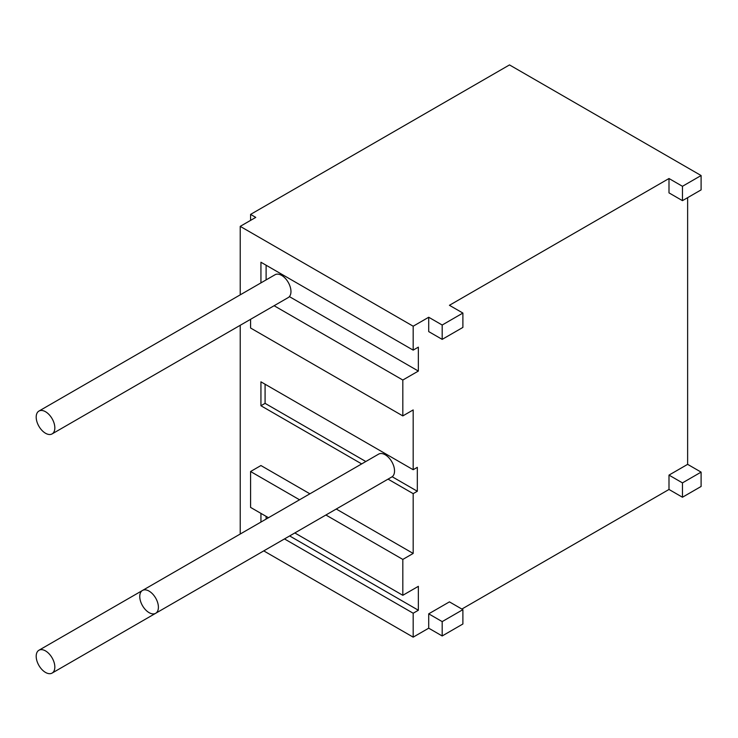 <?xml version="1.0" encoding="UTF-8"?>
<svg xmlns="http://www.w3.org/2000/svg" width="738" height="738" viewBox="0 0 738 738"><rect width="100%" height="100%" fill="white"/><g stroke="black" fill="none" stroke-linecap="round" stroke-linejoin="round"><path stroke-width="1.11" d="M240.219 294.849L240.219 226.363L255.754 217.387L250.579 214.398L509.497 64.916L701.1 175.533L682.456 186.299L682.456 200.653L701.1 189.887L701.1 175.533M250.579 214.398L250.579 220.385M263.761 550.889L413.179 637.152L428.713 628.186L442.182 635.962L462.892 623.997L462.892 609.653L449.433 601.876L428.713 613.832L428.713 628.186M461.859 609.053L668.997 489.46L682.456 497.237L701.1 486.471L701.1 472.117L682.456 482.883L682.456 497.237M682.456 200.653L668.997 192.876L668.997 178.522L682.456 186.299M668.997 178.522L449.433 305.292L462.892 313.06L442.182 325.024L442.182 339.369L428.713 331.602L428.713 317.248L442.182 325.024M428.713 317.248L413.179 326.214L240.219 226.363M668.997 489.46L668.997 475.106L687.631 464.35L701.1 472.117M687.631 464.35L687.631 197.655M462.892 609.653L442.182 621.608L442.182 635.962M442.182 339.369L462.892 327.414L462.892 313.06M442.182 621.608L428.713 613.832M413.179 637.152L413.179 613.232L418.354 610.243L418.354 586.332L402.819 595.298L402.819 559.422L413.179 553.445L413.179 493.648L417.321 491.25L417.321 467.339L413.179 469.728L413.179 409.931L402.819 415.909L402.819 380.033L418.354 371.066L418.354 347.146L413.179 350.135L413.179 326.214M240.219 534.035L240.219 325.292M413.179 350.135L260.938 262.239L260.938 282.894M413.179 469.728L260.938 381.832L260.938 405.743L265.08 403.354L365.817 461.518M413.179 493.648L388.04 479.128M361.675 463.907L260.938 405.743M413.179 553.445L336.26 509.026M309.895 493.805L260.938 465.54L250.579 471.517L250.579 507.403L268.466 517.725M260.938 513.38L260.938 522.07M413.179 613.232L284.471 538.925M289.397 296.611L418.354 371.066M266.114 265.228L266.114 279.905M274.112 305.726L402.819 380.033M250.579 319.314L250.579 328.013L402.819 415.909M294.831 532.947L402.819 595.298M250.579 471.517L299.536 499.783M325.901 515.004L402.819 559.422M289.647 535.936L418.354 610.243M266.114 516.369L266.114 519.082M265.08 384.221L265.08 403.354M392.164 476.73L417.321 491.25M682.456 482.883L668.997 475.106M155.672 613.287L391.804 476.96A13.183 7.611 -120 0 0 393.824 466.398A13.183 7.611 -120 0 0 385.218 454.774A13.183 7.611 -120 0 0 378.622 454.128L142.489 590.455A13.183 7.611 -120 0 0 140.469 601.018A13.183 7.611 -120 0 0 149.076 612.632A13.183 7.611 -120 0 0 155.672 613.287A13.183 7.611 -120 0 0 157.692 602.725A13.183 7.611 -120 0 0 149.076 591.11A13.183 7.611 -120 0 0 142.489 590.455M52.103 673.084A13.183 7.611 -120 0 0 54.123 662.521A13.183 7.611 -120 0 0 45.516 650.907A13.183 7.611 -120 0 0 38.92 650.252A13.183 7.611 -120 0 0 36.9 660.814A13.183 7.611 -120 0 0 45.516 672.429A13.183 7.611 -120 0 0 52.103 673.084L288.235 536.757A13.183 7.611 -120 0 0 288.337 536.692M52.103 433.907L288.235 297.571A13.183 7.611 -120 0 0 290.255 287.008A13.183 7.611 -120 0 0 281.648 275.394A13.183 7.611 -120 0 0 275.053 274.739L38.92 411.075A13.183 7.611 -120 0 0 36.9 421.638A13.183 7.611 -120 0 0 45.516 433.252A13.183 7.611 -120 0 0 52.103 433.907A13.183 7.611 -120 0 0 54.123 423.344A13.183 7.611 -120 0 0 45.516 411.721A13.183 7.611 -120 0 0 38.92 411.075M142.388 590.52L38.92 650.252"/></g></svg>
